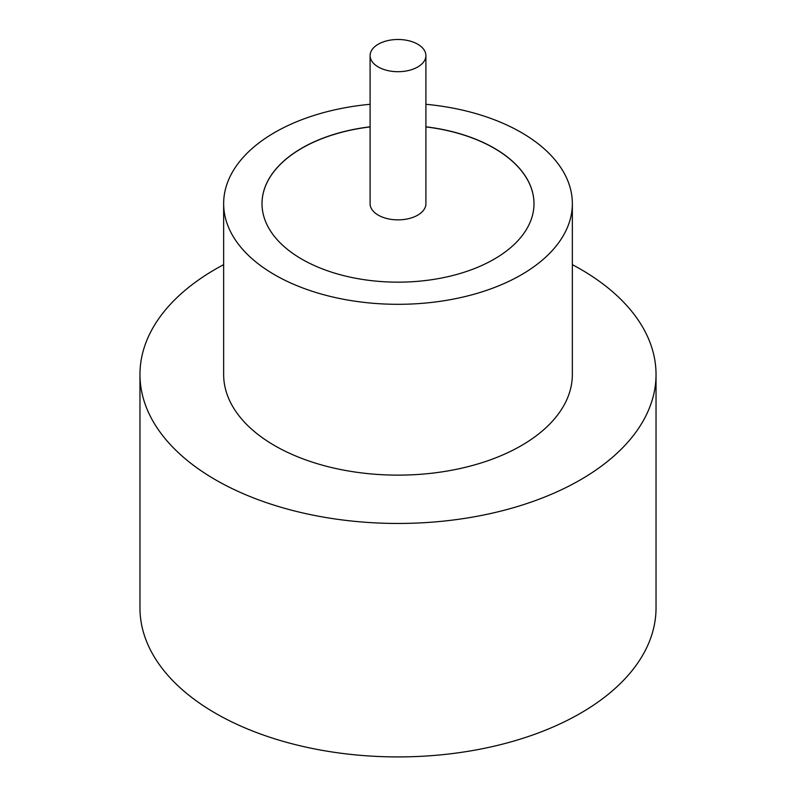 <?xml version="1.0" encoding="UTF-8"?>
<svg xmlns="http://www.w3.org/2000/svg" width="796" height="796" viewBox="0 0 796 796"><rect width="100%" height="100%" fill="white"/><g stroke="black" fill="none" stroke-linecap="round" stroke-linejoin="round"><path stroke-width="1.19" d="M378.279 66.983A27.9 16.109 0 0 0 408.676 70.476A27.9 16.109 0 0 0 425.9 55.601A27.9 16.109 0 0 0 417.721 44.208A27.9 16.109 0 0 0 387.324 40.715A27.9 16.109 0 0 0 370.1 55.601A27.9 16.109 0 0 0 378.279 66.983M370.1 55.601L370.1 203.766A27.9 16.109 0 0 0 378.279 215.149A27.9 16.109 0 0 0 408.676 218.641A27.9 16.109 0 0 0 425.9 203.766L425.9 55.601M370.1 104.286A174.354 100.664 0 0 0 223.646 203.647L223.646 374.478A174.354 100.664 0 0 0 274.72 445.651A174.354 100.664 0 0 0 464.725 467.471A174.354 100.664 0 0 0 572.354 374.478L572.354 203.647A174.354 100.664 0 0 0 521.28 132.474A174.354 100.664 0 0 0 425.9 104.286M223.646 203.647A174.354 100.664 0 0 0 274.72 274.829A174.354 100.664 0 0 0 464.725 296.649A174.354 100.664 0 0 0 572.354 203.647M223.646 264.65A258.033 148.981 0 0 0 139.967 374.478A258.033 148.981 0 0 0 215.537 479.819A258.033 148.981 0 0 0 496.744 512.117A258.033 148.981 0 0 0 656.033 374.478A258.033 148.981 0 0 0 580.463 269.138A258.033 148.981 0 0 0 572.354 264.65M139.967 374.478L139.967 607.945A258.033 148.981 0 0 0 215.537 713.286A258.033 148.981 0 0 0 496.744 745.573A258.033 148.981 0 0 0 656.033 607.945L656.033 374.478M370.1 126.803A135.997 78.515 0 0 0 262.003 203.647A135.997 78.515 0 0 0 301.843 259.168A135.997 78.515 0 0 0 450.038 276.182A135.997 78.515 0 0 0 533.997 203.647A135.997 78.515 0 0 0 494.157 148.126A135.997 78.515 0 0 0 425.9 126.803M533.997 203.706A135.997 78.515 0 0 0 494.157 148.245A135.997 78.515 0 0 0 425.9 126.912M370.1 126.912A135.997 78.515 0 0 0 262.003 203.706"/></g></svg>
